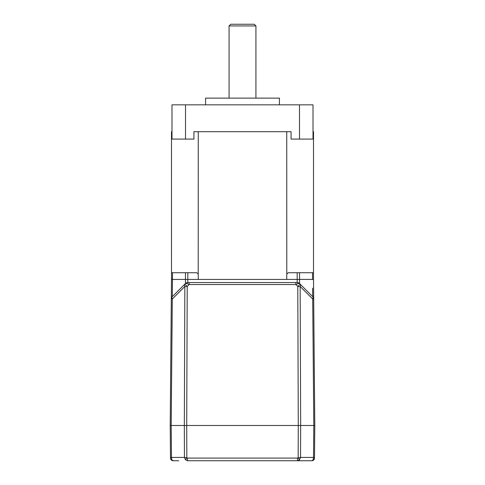 <?xml version="1.0" encoding="UTF-8"?>
<svg xmlns="http://www.w3.org/2000/svg" width="485" height="485" viewBox="0 0 485 485"><rect width="100%" height="100%" fill="white"/><g stroke="black" fill="none" stroke-linecap="round" stroke-linejoin="round"><path stroke-width="0.73" d="M178.704 460.75L173.181 460.75A2.686 2.686 0 0 1 170.496 458.089L170.211 425.497L184.336 425.497L184.84 286.471L172.296 299.015L171.193 425.497L170.211 425.497L171.314 299.015A3.359 3.359 0 0 1 172.296 296.668L184.84 284.125L187.216 286.471L184.84 286.471A3.359 1.922 45 0 1 184.84 284.125L185.446 283.525L186.816 283.543A2.013 1.158 -90 0 1 187.816 282.543L185.446 283.525L185.47 272.722L196.74 272.722L198.219 274.055L198.25 131.696L291.073 131.696L291.073 139.086L313.013 139.086L313.013 104.833L299.481 104.833L299.481 139.086M314.789 425.497L313.686 299.015L312.704 299.015A3.359 1.922 -45 0 0 312.704 296.668A3.359 3.359 0 0 1 313.686 299.015L314.789 425.497L313.807 425.497L312.704 299.015L300.16 286.471L300.664 425.497L314.789 425.497L314.504 458.089A2.686 2.686 0 0 1 311.819 460.75L187.489 460.75L185.494 459.786L186.828 457.895L187.489 458.089L187.489 460.75M187.489 458.089L297.511 458.089L297.511 460.75L299.506 459.786L300.548 457.422L313.528 457.422L313.807 425.497M314.504 458.089C314.45 459.537 313.559 460.423 311.819 460.75L313.152 459.786L313.528 457.422L314.504 457.895A2.686 2.201 -179.5 0 1 313.152 459.786M297.511 458.089L300.548 457.422L300.664 425.497L184.336 425.497L184.452 457.422L186.828 457.895L186.713 425.497L184.937 425.497L186.713 425.497L187.216 286.471L189.15 284.537L186.816 283.543M171.193 425.497L171.472 457.422L170.496 457.895A2.686 2.201 -0.5 0 0 171.848 459.786L173.181 460.75C171.557 460.586 170.659 459.695 170.496 458.07L170.496 457.895M312.649 291.303L312.704 296.668L299.554 283.525L297.184 282.543L297.184 279.433L286.732 279.433L286.781 274.055L288.26 272.722L299.53 272.722L299.554 283.525L298.184 283.543L295.85 284.537L297.784 286.471L300.16 284.125A3.359 1.922 -45 0 1 300.16 286.471L297.784 286.471L298.287 425.497L300.063 425.497L298.287 425.497L298.172 457.895L299.506 459.786M185.494 459.786L184.452 457.422L171.472 457.422L171.848 459.786M171.484 279.421L171.544 272.722L172.527 272.722L172.466 279.433L171.484 279.421L172.466 279.433L172.296 296.668A3.359 1.922 45 0 0 172.296 299.015L171.314 299.015L171.484 279.421L170.211 425.497M299.53 272.722L313.455 272.722L313.516 279.742M171.484 279.742L171.532 274.055M172.296 296.565L172.448 281.306M299.554 283.525L298.469 282.797A3.359 3.359 0 0 1 299.554 283.525A3.359 3.359 0 0 0 297.184 282.543L187.816 282.543L189.15 282.543L189.15 284.537L295.85 284.537L295.85 282.543L297.184 282.543A2.013 1.158 90 0 1 298.184 283.543M187.816 282.543A3.359 3.359 0 0 0 185.446 283.525A3.359 3.359 0 0 1 187.816 282.543L187.816 279.433L172.466 279.433M312.704 296.668L312.631 289.642M297.159 272.722L297.184 279.433L313.516 279.421L313.686 299.015M312.692 295.826L312.619 288.169M313.516 279.421L313.468 274.055M172.527 272.722L185.47 272.722M286.781 274.055L286.75 131.696M313.498 274.055L313.516 131.696L313.013 131.696M185.519 104.833L185.519 139.086L171.987 139.086L171.987 104.833L299.481 104.833M185.519 139.086L193.927 139.086L193.927 131.696L198.25 131.696M205.567 104.833L205.567 98.122L279.433 98.122L279.433 104.833M255.928 25.929L229.072 25.929L230.751 24.25L254.249 24.25L255.928 25.929L255.928 98.122M229.072 25.929L229.072 98.122M287.55 131.696L291.073 131.696M193.927 131.696L197.45 131.696M171.502 274.055L171.484 131.696L171.987 131.696M187.84 272.722L187.816 279.433L198.268 279.433L198.219 274.055M312.534 279.433L312.473 272.722M298.469 282.797A3.359 3.359 0 0 0 297.184 282.543M286.732 279.433L198.268 279.433M311.819 460.75L312.388 460.689M172.612 460.689L173.181 460.75M170.599 458.804L170.829 459.356M186.531 282.797L185.446 283.525"/></g></svg>
